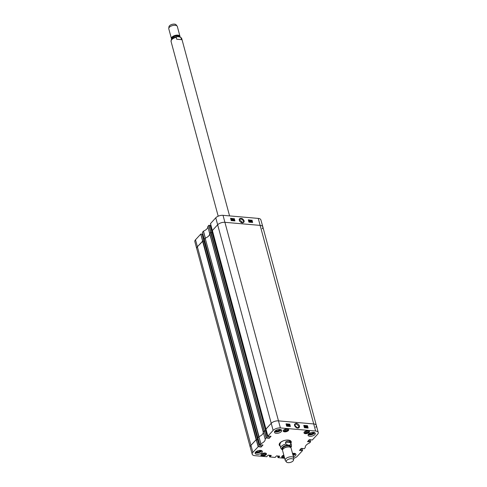 <?xml version="1.0" encoding="UTF-8"?>
<svg xmlns="http://www.w3.org/2000/svg" width="487" height="487" viewBox="0 0 487 487"><rect width="100%" height="100%" fill="white"/><g stroke="black" fill="none" stroke-linecap="round" stroke-linejoin="round"><path stroke-width="0.73" d="M264.35 430.855L210.993 232.269L210.621 232.39L209.66 233.535L263.217 432.018M265.616 431.025L267.521 438.014L266.34 437.886L264.386 430.855L265.573 430.958L267.473 437.983L265.695 430.946L264.569 430.825M210.993 232.269L212.119 232.39L265.665 430.922M210.621 232.39L264.197 430.946L263.309 431.914L209.733 233.358M259.023 436.65L205.204 238.271L258.78 436.827L257.891 437.795L204.357 239.391M258.408 439.931L257.611 439.864M257.586 439.767L256.509 439.56L202.939 241.004L197.332 246.812A5.527 2.654 164.9 0 0 196.663 248.656A5.527 2.654 -15.1 0 1 197.332 246.812L202.72 241.035M202.568 241.132L256.144 439.688L250.908 445.368A5.527 2.654 164.9 0 0 250.233 447.212L194.83 241.601A5.454 2.624 164.9 0 1 195.5 239.793L200.778 234.064L202.61 241.089M315.74 427.269A5.527 2.654 164.9 0 0 316.416 425.425A5.527 2.654 164.9 0 0 313.762 423.952L278.527 420.871A5.527 2.654 164.9 0 0 271.18 423.38L265.945 429.059L212.411 230.655M266.462 431.196L265.665 431.123M212.168 232.573L212.886 232.64M270.997 436.267L267.844 436.169L273.134 430.405A5.454 2.624 -15.1 0 1 280.39 427.933L315.619 431.013A5.454 2.624 -15.1 0 1 318.242 432.48L262.84 226.869A5.527 2.654 164.9 0 0 260.186 225.396L224.957 222.315A5.527 2.654 164.9 0 0 217.604 224.824L212.369 230.497M202.939 241.004L204.065 241.126L257.605 439.658L204.01 241.102M204.114 241.315L204.832 241.375M205.204 238.271L204.315 239.239M205.447 238.106A7.463 3.586 164.9 0 0 209.66 233.535M290.362 442.58L290.867 444.454C289.564 445.55 287.927 445.41 285.954 444.022L285.449 442.153L290.362 442.58C289.01 440.93 287.367 440.79 285.449 442.153M281.87 449.513L282.582 449.799M288.067 462.65A3.762 1.808 -15.1 0 1 286.429 461.974A3.762 1.808 -15.1 0 1 289.424 458.924A3.762 1.808 -15.1 0 1 293.545 460.057A3.762 1.808 -15.1 0 1 288.067 462.65M286.429 461.974L285.4 460.665A4.426 2.125 -15.1 0 1 285.205 460.276A4.426 2.125 -15.1 0 1 288.925 457.074A4.426 2.125 -15.1 0 1 293.746 457.975A4.426 2.125 -15.1 0 1 293.777 458.407L293.545 460.057M285.205 460.276L282.557 450.451A4.426 2.125 -15.1 0 1 284.944 447.723A4.426 2.125 -15.1 0 1 287.659 446.987A4.426 2.125 -15.1 0 1 291.098 448.15L293.746 457.975M176.732 39.234L176.227 37.359L176.982 36.708L178.461 36.744L180.659 37.249L181.651 39.66L176.732 39.234L181.651 39.66M179.953 36.963A4.426 2.125 164.9 0 0 179.977 36.312L177.323 26.487A4.426 2.125 164.9 0 0 177.128 26.097L176.099 24.788A3.762 1.808 164.9 0 0 172.167 24.35A3.762 1.808 164.9 0 0 168.983 26.706L168.758 28.356A4.426 2.125 164.9 0 0 168.782 28.788L171.436 38.613A4.426 2.125 164.9 0 0 171.753 39.137M177.128 26.097A4.426 2.125 164.9 0 0 172.501 25.586A4.426 2.125 164.9 0 0 168.758 28.356M179.977 36.312A4.426 2.125 164.9 0 0 175.15 35.411A4.426 2.125 164.9 0 0 171.436 38.613M294.732 425.394L297.447 427.963M262.943 445.002L259.79 444.905L260.862 443.742A7.536 3.622 164.9 0 0 265.172 439.067L266.34 437.886M262.962 445.063L261.16 447.017L260.618 445.002M260.454 444.984L261.16 447.017M261.014 447.066L259.407 446.841M259.419 446.719L258.287 446.622L256.332 439.591L257.52 439.694L259.431 446.926M267.156 456.069L266.791 456.721L254.817 455.674A5.454 2.624 -15.1 0 1 252.205 454.231A5.454 2.624 -15.1 0 1 252.863 452.393L258.287 446.622M271.259 455.424L268.112 455.144L267.095 456.252M271.277 455.485L270.364 456.471L270.054 455.315M269.889 455.296L270.364 456.471M270.218 456.526L269.774 455.29M269.609 455.272L270.102 456.514M269.956 456.562L269.64 456.903L269.183 455.235M275.557 456.806L275.185 457.451L269.64 456.903M279.66 456.155L276.513 455.881L275.49 456.983M279.678 456.216L278.765 457.208L278.454 456.045M278.29 456.033L278.765 457.208M278.619 457.256L278.168 456.021M278.004 456.009L278.503 457.25M278.357 457.299L278.04 457.64L277.578 455.972M284.67 458.279L278.04 457.64M301.995 448.411L302.579 450.554L297.301 456.276A5.454 2.624 -15.1 0 1 293.783 458.291M302.543 450.487L301.41 450.39L300.954 448.697M300.832 448.831L301.41 450.39M301.264 450.438L300.765 448.904M300.637 449.038L301.197 450.512M301.051 450.566L299.438 450.341M302.981 448.503L301.222 448.405L299.462 450.426M310.621 441.758L310.073 439.676L310.645 441.782L309.574 442.945A7.536 3.622 164.9 0 0 305.27 447.62L304.241 448.752L302.926 448.637M310.596 441.752L309.464 441.654L309.008 439.962M308.886 440.096L309.464 441.654M309.318 441.703L308.819 440.169M308.691 440.303L309.251 441.776M309.105 441.825L307.498 441.606M311.035 439.761L309.275 439.67L307.516 441.691M318.242 432.48A5.454 2.624 -15.1 0 1 317.573 434.288L312.301 440.011L310.986 439.901M271.015 436.328L269.214 438.276L268.672 436.261M268.507 436.249L269.214 438.276M269.067 438.33L267.485 438.19M305.361 433.661A2.849 1.37 -15.1 0 1 303.998 432.906A2.849 1.37 -15.1 0 1 306.39 430.843A2.849 1.37 -15.1 0 1 309.495 431.421A2.849 1.37 -15.1 0 1 308.283 433.016A2.849 1.37 -15.1 0 1 305.361 433.661M284.518 457.731A2.849 1.37 -15.1 0 1 283.075 457.835A2.849 1.37 -15.1 0 1 281.711 457.08A2.849 1.37 -15.1 0 1 283.811 455.102M262.31 456.021A2.849 1.37 -15.1 0 1 260.947 455.266A2.849 1.37 -15.1 0 1 263.339 453.202A2.849 1.37 -15.1 0 1 266.444 453.781A2.849 1.37 -15.1 0 1 265.232 455.375A2.849 1.37 -15.1 0 1 262.31 456.021M284.597 431.847A2.849 1.37 -15.1 0 1 283.233 431.092A2.849 1.37 -15.1 0 1 285.625 429.029A2.849 1.37 -15.1 0 1 288.73 429.607A2.849 1.37 -15.1 0 1 287.519 431.202A2.849 1.37 -15.1 0 1 284.597 431.847M309.872 436.291A3.732 1.79 -15.1 0 1 308.082 435.299A3.732 1.79 -15.1 0 1 311.217 432.596A3.732 1.79 -15.1 0 1 315.29 433.351A3.732 1.79 -15.1 0 1 313.701 435.445A3.732 1.79 -15.1 0 1 309.872 436.291M292.523 453.421A3.732 1.79 -15.1 0 1 295.956 454.322A3.732 1.79 -15.1 0 1 293.442 456.83M256.941 454.322A3.732 1.79 -15.1 0 1 255.151 453.33A3.732 1.79 -15.1 0 1 258.287 450.627A3.732 1.79 -15.1 0 1 262.359 451.388A3.732 1.79 -15.1 0 1 260.776 453.476A3.732 1.79 -15.1 0 1 256.941 454.322M276.275 433.357A3.732 1.79 -15.1 0 1 274.485 432.365A3.732 1.79 -15.1 0 1 277.62 429.662A3.732 1.79 -15.1 0 1 281.693 430.417A3.732 1.79 -15.1 0 1 280.104 432.511A3.732 1.79 -15.1 0 1 276.275 433.357M290.916 443.225A6.221 2.989 164.9 0 0 289.82 440.406A6.221 2.989 164.9 0 0 288.243 440.065A6.221 2.989 164.9 0 0 279.769 443.121A6.221 2.989 164.9 0 0 280.238 446.104M284.572 430.782L284.572 429.997L285.912 429.327L287.263 429.449L287.263 430.234L285.924 430.904L284.572 430.782M263.637 455.077L262.292 454.955L262.28 454.176L263.625 453.5L264.971 453.616L264.983 454.401L263.637 455.077L263.297 453.811L263.875 453.525M284.292 456.879L283.05 456.769L283.05 455.984L283.927 455.546M305.331 432.596L305.337 431.811L306.676 431.141L308.028 431.263L308.028 432.048L306.688 432.718L305.331 432.596M264.386 430.855L263.205 432.048A7.463 3.586 -15.1 0 1 258.92 436.699L257.867 437.898M265.677 431.172L266.474 431.245M316.416 425.437A5.527 2.654 164.9 0 0 313.762 423.952L278.527 420.871A5.527 2.654 164.9 0 0 271.18 423.38L265.92 429.163M256.332 439.591L250.908 445.368A5.527 2.654 164.9 0 0 250.239 447.224L252.205 454.231M259.437 446.725L257.52 439.694M257.623 439.913L258.42 439.98M285.333 429.613L286.155 429.351M285.924 430.904L285.583 429.637M287.263 430.234L287.044 429.424M306.098 431.433L306.92 431.165M306.688 432.718L306.347 431.452M308.028 432.048L307.808 431.238M264.983 454.401L264.77 453.598M279.288 444.418A6.057 2.91 164.9 0 0 279.733 444.923M290.757 441.946A6.057 2.91 164.9 0 0 290.885 441.289M280.628 442.281A5.771 2.77 164.9 0 0 279.721 444.905A5.771 2.77 164.9 0 0 280.007 445.252M290.684 442.373A5.771 2.77 164.9 0 0 290.757 441.928A5.771 2.77 164.9 0 0 288.651 440.114M290.526 441.983A5.527 2.654 164.9 0 0 287.829 440.151A5.527 2.654 164.9 0 0 281.857 441.575A5.527 2.654 164.9 0 0 279.952 444.838M279.934 443.438A5.527 2.654 164.9 0 0 280.354 443.669M289.588 441.179A5.527 2.654 164.9 0 0 289.832 440.765M305.264 427.403L304.637 426.308L305.057 425.997L305.434 427.416L304.856 426.423M304.972 426.295L304.527 426.423M305.818 426.046L305.799 427.47M306.372 426.466L306.822 426.515L306.433 426.381M306.737 427.537L306.579 426.965L306.378 427.227M306.487 427.111L307.053 427.166L306.847 427.428L306.579 426.965M307.23 427.178L306.773 427.683L307.12 427.294L306.773 427.683L306.201 427.209L306.5 426.125L307.23 427.178L306.883 427.568L306.305 427.093L306.5 426.125M306.086 426.569L306.39 426.241L306.086 426.569M287.184 425.766L287.287 425.175M287.397 425.06L287.172 425.62L287.397 425.06M287.33 424.987L286.77 425.358M286.977 425.461L287.22 425.102M287.458 424.798L287.324 425.754L286.746 425.23L287.367 424.895M287.64 425.309L286.904 425.748M287.531 425.425L287.22 425.869L287.531 425.425M286.831 425.681L287.068 424.78M287.86 424.749L288.316 424.798L287.92 424.67M288.231 425.827L288.073 425.254L287.866 425.516M287.975 425.401L288.548 425.455L288.334 425.711L288.073 425.254M288.724 425.468L288.267 425.973L288.614 425.583L288.267 425.973L287.689 425.498L287.987 424.414L288.724 425.468L288.371 425.857L287.799 425.382L287.987 424.414M287.58 424.859L287.884 424.53L287.58 424.859M288.986 425.206L289.114 424.652L289.418 425.808L288.986 425.206M289.315 425.924L289.436 425.37L288.846 424.853M289.436 425.37L289.418 425.808M289.077 424.506L289.722 425.267L289.461 425.948L288.809 425.188L289.077 424.506L288.791 424.646M289.619 425.382L289.595 425.991L288.992 425.894L288.968 424.621M307.906 428.036L307.334 425.875L303.815 425.571M290.173 426.49L289.607 424.329L286.082 424.019M304.387 427.732L303.766 425.376L307.498 425.705L308.119 428.055L304.387 427.732M286.654 426.18L286.033 423.83L289.765 424.153L290.386 426.509L286.654 426.18M295.329 426.801L295.067 424.329L296.266 423.921L298.793 426.119L298.531 427.556L296.126 427.525C299.882 429.826 301.149 424.615 296.382 423.313C294.312 423.757 293.941 424.895 295.268 426.722L296.059 427.476M308.74 433.85A2.758 1.327 164.9 0 0 311.65 434.197A2.758 1.327 164.9 0 0 313.987 432.432M313.403 432.353A2.313 1.114 -15.1 0 1 311.491 433.619A2.313 1.114 -15.1 0 1 309.208 433.485M308.198 434.514A3.732 1.79 164.9 0 0 309.495 434.885A3.732 1.79 164.9 0 0 314.785 432.736M275.143 430.91A2.758 1.327 164.9 0 0 278.053 431.263A2.758 1.327 164.9 0 0 280.39 429.497M279.806 429.418A2.313 1.114 -15.1 0 1 277.894 430.685A2.313 1.114 -15.1 0 1 275.612 430.551M274.607 431.579A3.732 1.79 164.9 0 0 275.898 431.951A3.732 1.79 164.9 0 0 281.194 429.802M255.809 451.881A2.758 1.327 164.9 0 0 258.719 452.234A2.758 1.327 164.9 0 0 261.056 450.463M260.472 450.384A2.313 1.114 -15.1 0 1 258.567 451.656A2.313 1.114 -15.1 0 1 256.278 451.516M255.273 452.545A3.732 1.79 164.9 0 0 256.564 452.922A3.732 1.79 164.9 0 0 261.86 450.767M292.937 454.961A2.758 1.327 164.9 0 0 294.653 453.403M294.069 453.324A2.313 1.114 -15.1 0 1 292.778 454.377M293.064 455.424A3.732 1.79 164.9 0 0 295.457 453.701M289.741 440.376A6.057 2.91 -15.1 0 1 291.025 441.624A6.057 2.91 -15.1 0 1 290.83 442.908M280.153 445.788A6.057 2.91 -15.1 0 1 279.337 444.777A6.057 2.91 -15.1 0 1 279.824 443.054M239.385 220.282C240.834 220.508 241.741 221.36 242.1 222.827M202.756 241.028L200.778 234.064M200.924 234.016L202.05 234.113L203.931 241.089M203.956 241.095L202.05 234.113M202.154 234.332L202.976 234.399M210.81 232.287L208.978 225.28L207.809 226.461A7.536 3.622 -15.1 0 1 203.499 231.136L202.458 232.323M208.978 225.28L210.104 225.378L211.985 232.354L210.104 225.378M210.207 225.591L211.029 225.664M267.862 436.127L212.314 230.582L217.604 224.824A5.527 2.654 -15.1 0 1 224.957 222.315L260.186 225.396A5.527 2.654 -15.1 0 1 262.834 226.857L260.868 219.85A5.454 2.624 164.9 0 0 258.256 218.407L223.028 215.327A5.454 2.624 164.9 0 0 215.771 217.799L210.512 223.588M262.834 226.857A5.527 2.654 -15.1 0 1 262.164 228.713M204.284 239.342L205.344 238.143A7.463 3.586 164.9 0 0 209.629 233.492L210.774 232.299M233.303 219.028L233.937 220.106L233.632 220.422L233.303 219.028M233.504 220.234L233.894 219.941M233.523 220.544L233.937 220.106L233.523 220.416M233.413 220.532L233.133 219.01M232.762 220.368L232.628 218.943L232.622 220.355M232.512 220.471L232.628 218.943M232.098 220.069L231.751 219.905L232.037 220.148M231.775 219.686L231.617 219.12L231.41 219.375M231.976 219.43L231.514 219.26L231.721 219.004L231.885 219.57M232.384 219.966L232.08 220.288L231.575 219.887L231.337 219.241L231.684 218.864L232.384 219.966L231.976 220.404L231.465 220.008L231.234 219.363L231.684 218.864M232.275 220.081L231.976 220.404L232.275 220.081M232.262 219.333L232.092 219.661M232.153 219.448L231.989 219.777M251.176 221.36L251.395 220.812L251.176 221.36M251.164 221.342L251.292 220.928L250.951 221.238M251.249 221.433L251.572 220.94L251.249 221.433M251.371 221.646L251.645 221.049M251.122 221.622L250.933 221.116L251.627 220.684L251.822 221.189L251.042 221.561M251.012 221.561L251.243 220.672M251.822 221.189L251.085 221.628M251.718 221.311L251.402 221.755L251.718 221.311M250.61 221.786L250.263 221.615L250.549 221.859M250.288 221.396L250.488 221.141L249.922 221.086M250.488 221.141L250.026 220.97L250.598 221.025L250.391 221.281M250.89 221.676L250.592 221.999L250.087 221.597L250.196 220.574L250.89 221.676L250.482 222.115L249.977 221.719L249.746 221.074L250.196 220.574M250.787 221.792L250.482 222.115L250.787 221.792M250.775 221.043L250.604 221.372M250.665 221.159L250.495 221.488M249.521 221.798L249.04 220.739L248.918 221.287M249.588 221.214L249.466 221.762L249.149 220.617L249.478 221.335M249.027 221.165L249.04 220.739M249.107 220.477L248.741 221.268L249.003 220.599L248.741 221.268L249.399 222.023L249.654 221.348L249.399 222.023L248.851 221.153L249.107 220.477L249.764 221.232L249.502 221.902L249.764 221.232M234.716 220.897L234.125 218.766L230.607 218.456M252.443 222.443L251.852 220.313L248.34 220.008M234.284 218.584L234.929 220.915L231.197 220.587L230.552 218.261L234.125 218.766M252.016 220.136L252.662 222.462L248.924 222.139L248.285 219.807L251.852 220.313M239.878 221.518L242.325 222.967C244.864 222.212 244.803 220.751 242.155 218.566C239.275 218.048 238.52 219.034 239.878 221.518L239.458 220.654L239.701 219.235C242.307 218.748 243.47 219.807 243.202 222.425L242.009 222.821L240.882 222.437M265.64 430.916L212.064 232.36M273.134 430.405L215.771 217.799M252.863 452.393L195.5 239.793M315.619 431.013L258.256 218.407M280.39 427.933L223.028 215.327M281.87 449.519L280.792 448.156A5.527 2.654 -15.1 0 1 285.954 444.022M282.685 449.55A4.535 2.179 -15.1 0 1 285.79 445.453A4.535 2.179 -15.1 0 1 290.532 447.431M290.867 444.454A5.527 2.654 -15.1 0 1 291.47 445.276L290.483 441.624M285.035 447.681A3.841 1.845 -15.1 0 1 285.114 447.644A3.841 1.845 -15.1 0 1 287.47 447.011A3.841 1.845 -15.1 0 1 287.561 446.999M283.678 448.454A3.732 1.79 -15.1 0 1 289.12 446.987M282.929 449.172L282.801 448.716A3.732 1.79 -15.1 0 1 285.942 446.013A3.732 1.79 -15.1 0 1 290.008 446.774L290.136 447.224M282.917 449.136A3.951 1.899 -15.1 0 1 285.863 445.727A3.951 1.899 -15.1 0 1 290.124 447.188M180.659 37.249L181.742 38.607A5.527 2.654 164.9 0 0 181.146 37.785M176.227 37.359A5.527 2.654 164.9 0 0 171.065 41.486L218.2 216.191M179.514 36.866A3.841 1.845 164.9 0 0 175.375 35.947A3.841 1.845 164.9 0 0 172.088 38.796M179.399 36.848A3.732 1.79 164.9 0 0 175.454 36.154A3.732 1.79 164.9 0 0 172.191 38.698M288.06 428.992A2.599 1.248 -15.1 0 1 286.24 431.318A2.599 1.248 -15.1 0 1 283.501 430.222M265.774 453.166A2.599 1.248 -15.1 0 1 263.954 455.491A2.599 1.248 -15.1 0 1 261.215 454.395M282.423 457.305A2.709 1.303 164.9 0 1 281.754 456.715L281.736 456.636A2.709 1.303 164.9 0 0 281.754 456.715L284.426 457.39A2.599 1.248 -15.1 0 1 281.979 456.209M308.825 430.812A2.599 1.248 -15.1 0 1 307.005 433.132A2.599 1.248 -15.1 0 1 304.265 432.036M283.257 430.636A2.709 1.303 164.9 0 0 283.276 430.727A2.709 1.303 164.9 0 0 283.945 431.318M288.231 430.161A2.709 1.303 164.9 0 0 288.505 429.315A2.709 1.303 164.9 0 0 288.481 429.23L288.505 429.315C287.22 431.482 285.479 431.957 283.276 430.727L283.257 430.648M308.995 431.975A2.709 1.303 164.9 0 0 309.269 431.129C307.985 433.296 306.244 433.771 304.04 432.541L304.016 432.462A2.709 1.303 164.9 0 0 304.04 432.541A2.709 1.303 164.9 0 0 304.71 433.132M260.971 454.809A2.709 1.303 164.9 0 0 260.989 454.901A2.709 1.303 164.9 0 0 261.659 455.491M265.945 454.334A2.709 1.303 164.9 0 0 266.225 453.488A2.709 1.303 164.9 0 0 266.194 453.403L266.225 453.488C264.934 455.655 263.193 456.13 260.989 454.901L260.971 454.821M279.288 444.363A6.027 2.898 164.9 0 0 279.696 444.862M290.757 441.879A6.027 2.898 164.9 0 0 290.861 441.24M279.313 444.126A5.905 2.837 164.9 0 0 279.465 444.479L279.721 444.905M290.757 441.928L290.763 441.429A5.905 2.837 164.9 0 0 290.721 441.045M263.205 432.048L265.172 439.067M265.184 439.031L263.217 432.012M260.862 443.742L258.92 436.699M258.871 436.729L260.813 443.773M264.24 430.904L266.194 437.935M259.802 444.868L202.428 232.299M256.186 439.645L258.14 446.67M302.561 450.493L302.019 448.411M209.641 233.456L207.821 226.425M207.809 226.461L209.629 233.492M208.832 225.329L210.664 232.348M205.344 238.143L203.499 231.136M203.45 231.167L205.295 238.173M204.272 239.281L202.44 232.262M212.326 230.546L210.494 223.527M257.635 439.682L204.065 241.126M265.695 430.946L212.119 232.39M290.776 447.626L291.427 446.506L291.47 445.276M280.792 448.156L279.806 444.503M176.982 36.708C170.432 38.461 171.424 39.563 171.065 41.486M181.742 38.607L229.578 215.905M265.89 429.138L267.844 436.169M257.836 437.874L259.79 444.905M257.574 439.724L259.468 446.749M203.98 241.095L202.105 234.144M210.481 223.563L212.314 230.582M212.034 232.36L210.159 225.408"/></g></svg>
